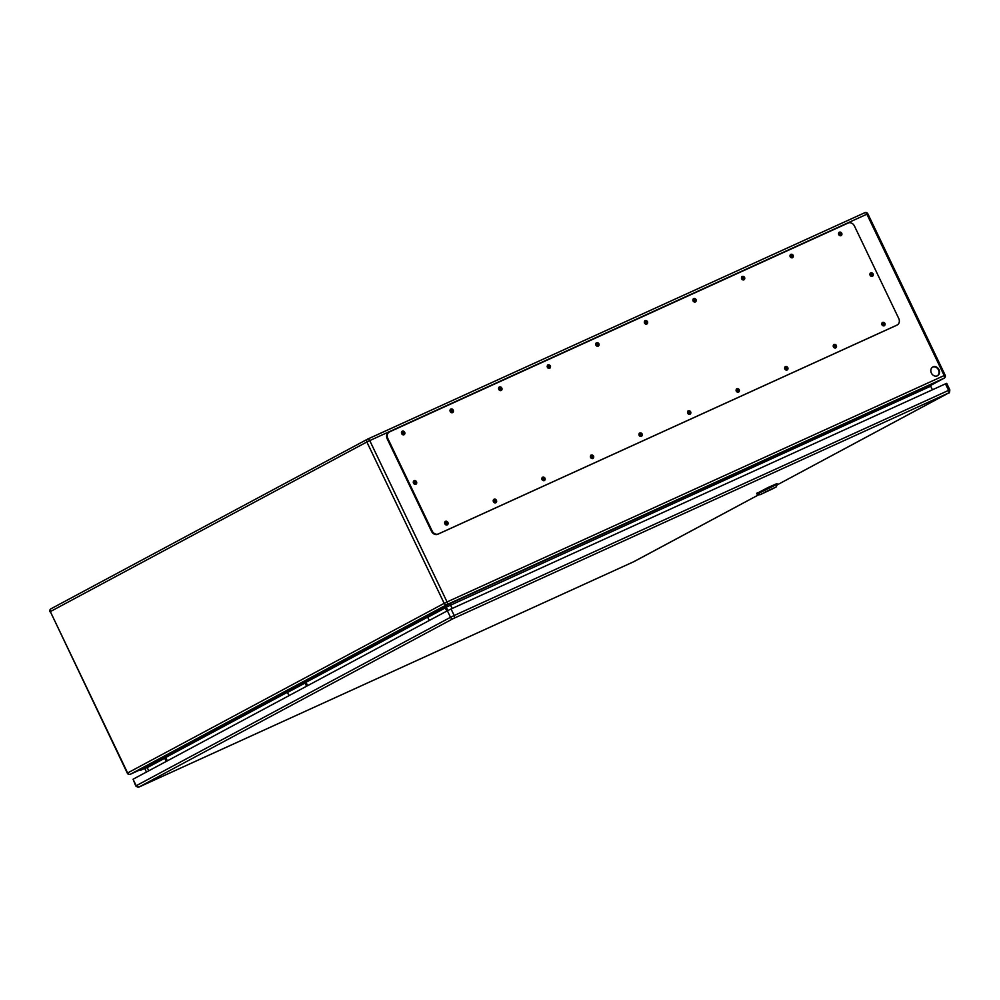 <?xml version="1.0" encoding="UTF-8"?>
<svg xmlns="http://www.w3.org/2000/svg" width="1000" height="1000" viewBox="0 0 1000 1000"><rect width="100%" height="100%" fill="white"/><g stroke="black" fill="none" stroke-linecap="round" stroke-linejoin="round"><path stroke-width="1.5" d="M167.362 760.837L165.875 757.725A1.65 1.375 61.8 0 0 163.912 756.812L157.15 759.887L157.725 761.075L164.488 758L166.4 761.363M307.625 685.675L306.137 682.562A1.65 1.375 61.8 0 0 304.175 681.65L297.413 684.725L297.987 685.913L304.738 682.837L306.65 686.2M447.887 610.513L446.4 607.4A1.65 1.375 61.8 0 0 444.438 606.487L437.675 609.562L438.25 610.75L420.712 620.15L427.475 617.075L429.387 620.425M930.662 385.4L944.062 378.225L446.925 604.612L420.15 618.962L420.712 620.15M938.938 369.625A4.963 4.15 -118.2 0 1 937.513 375.725A4.963 4.15 -118.2 0 1 931.5 373.312A4.963 4.15 -118.2 0 1 932.812 366.975A4.963 4.15 -118.2 0 1 938.938 369.625M446.138 524.312A0.988 0.825 -118.2 0 1 445.238 522.55A0.988 0.825 -118.2 0 1 446.138 524.312M403.263 432.912A0.988 0.825 -118.2 0 1 401.788 433.638A0.988 0.825 -118.2 0 1 403.263 432.912M494.7 502.188A0.988 0.825 -118.2 0 1 493.8 500.438A0.988 0.825 -118.2 0 1 494.7 502.188M451.825 410.8A0.988 0.825 -118.2 0 1 450.35 411.525A0.988 0.825 -118.2 0 1 451.825 410.8M543.263 480.075A0.988 0.825 -118.2 0 1 542.375 478.325A0.988 0.825 -118.2 0 1 543.263 480.075M500.387 388.675A0.988 0.825 -118.2 0 1 498.913 389.412A0.988 0.825 -118.2 0 1 500.387 388.675M591.825 457.962A0.988 0.825 -118.2 0 1 590.938 456.2A0.988 0.825 -118.2 0 1 591.825 457.962M548.95 366.562A0.988 0.825 -118.2 0 1 547.475 367.3A0.988 0.825 -118.2 0 1 548.95 366.562M640.387 435.85A0.988 0.825 -118.2 0 1 639.5 434.087A0.988 0.825 -118.2 0 1 640.387 435.85M597.513 344.45A0.988 0.825 -118.2 0 1 596.038 345.188A0.988 0.825 -118.2 0 1 597.513 344.45M688.95 413.738A0.988 0.825 -118.2 0 1 688.062 411.975A0.988 0.825 -118.2 0 1 688.95 413.738M646.075 322.337A0.988 0.825 -118.2 0 1 644.6 323.062A0.988 0.825 -118.2 0 1 646.075 322.337M737.513 391.625A0.988 0.825 -118.2 0 1 736.625 389.862A0.988 0.825 -118.2 0 1 737.513 391.625M694.638 300.225A0.988 0.825 -118.2 0 1 693.162 300.95A0.988 0.825 -118.2 0 1 694.638 300.225M786.075 369.5A0.988 0.825 -118.2 0 1 785.188 367.75A0.988 0.825 -118.2 0 1 786.075 369.5M743.2 278.113A0.988 0.825 -118.2 0 1 741.725 278.837A0.988 0.825 -118.2 0 1 743.2 278.113M834.638 347.388A0.988 0.825 -118.2 0 1 833.75 345.625A0.988 0.825 -118.2 0 1 834.638 347.388M791.762 255.987A0.988 0.825 -118.2 0 1 790.288 256.725A0.988 0.825 -118.2 0 1 791.762 255.987M415.025 483.562A0.988 0.825 -118.2 0 1 414.125 481.8A0.988 0.825 -118.2 0 1 415.025 483.562M871.938 274.4A0.988 0.825 -118.2 0 1 870.462 275.138A0.988 0.825 -118.2 0 1 871.938 274.4M883.2 325.275A0.988 0.825 -118.2 0 1 882.312 323.512A0.988 0.825 -118.2 0 1 883.2 325.275M840.325 233.875A0.988 0.825 -118.2 0 1 838.85 234.613A0.988 0.825 -118.2 0 1 840.325 233.875M932.425 389.787L930.7 386.188L446.25 607.15M452.3 608.425L449.65 603.75L910.362 393.95M146.488 772.025L144.713 768.413M937.262 375.85A4.963 4.15 61.8 0 0 938.462 369.888A4.963 4.15 61.8 0 0 932.588 367.113M445.913 524.362A0.988 0.825 61.8 0 0 445.025 522.725M402.713 434.2A0.988 0.825 61.8 0 0 401.825 432.562M494.475 502.25A0.988 0.825 61.8 0 0 493.587 500.613M451.275 412.088A0.988 0.825 61.8 0 0 450.387 410.438M543.038 480.138A0.988 0.825 61.8 0 0 542.15 478.5M499.837 389.975A0.988 0.825 61.8 0 0 498.95 388.325M591.6 458.025A0.988 0.825 61.8 0 0 590.725 456.375M548.4 367.863A0.988 0.825 61.8 0 0 547.513 366.213M640.163 435.913A0.988 0.825 61.8 0 0 639.288 434.263M596.962 345.737A0.988 0.825 61.8 0 0 596.087 344.1M688.725 413.8A0.988 0.825 61.8 0 0 687.85 412.15M645.525 323.625A0.988 0.825 61.8 0 0 644.65 321.987M737.288 391.675A0.988 0.825 61.8 0 0 736.413 390.037M694.087 301.512A0.988 0.825 61.8 0 0 693.213 299.875M785.85 369.562A0.988 0.825 61.8 0 0 784.975 367.925M742.65 279.4A0.988 0.825 61.8 0 0 741.775 277.75M834.412 347.45A0.988 0.825 61.8 0 0 833.538 345.812M791.213 257.288A0.988 0.825 61.8 0 0 790.337 255.637M414.8 483.612A0.988 0.825 61.8 0 0 413.913 481.975M871.388 275.688A0.988 0.825 61.8 0 0 870.512 274.05M882.975 325.337A0.988 0.825 61.8 0 0 882.1 323.688M839.775 235.175A0.988 0.825 61.8 0 0 838.9 233.525M145.338 767.938L146.975 767.175L145.338 767.938M158.088 761.1L159.725 760.337L158.088 761.1M285.6 692.775L287.238 692.013L285.6 692.775M298.35 685.938L299.988 685.175L298.35 685.938M425.863 617.612L427.5 616.85L425.863 617.612M438.612 610.775L440.25 610.013L438.612 610.775M438.25 610.75L445 607.675L446.912 611.038M297.987 685.913L280.45 695.312L279.887 694.125L420.15 618.962M280.45 695.312L287.213 692.237L289.125 695.588M157.725 761.075L140.188 770.475L139.625 769.287L279.887 694.125M140.188 770.475L146.95 767.4L148.863 770.75M920.387 389.387L931.775 384.2L930.7 386.188M388.9 432.225A5.263 4.4 61.8 0 0 388.688 432.325A5.263 4.4 61.8 0 0 387.175 438.787L431.512 531.325A5.263 4.4 61.8 0 0 437.788 534.25L896.388 325.412A5.263 4.4 61.8 0 0 896.6 325.312A5.263 4.4 61.8 0 0 896.8 325.188M872.175 276.388A1.975 1.65 61.8 0 0 870.35 272.987M415.575 484.312A1.975 1.65 61.8 0 0 413.75 480.913M840.8 235.75A1.975 1.65 61.8 0 0 838.988 232.35M884.013 325.913A1.975 1.65 61.8 0 0 882.188 322.512M792.237 257.863A1.975 1.65 61.8 0 0 790.425 254.462M835.438 348.025A1.975 1.65 61.8 0 0 833.625 344.637M743.675 279.975A1.975 1.65 61.8 0 0 741.862 276.575M786.875 370.138A1.975 1.65 61.8 0 0 785.062 366.75M695.113 302.087A1.975 1.65 61.8 0 0 693.3 298.7M738.312 392.262A1.975 1.65 61.8 0 0 736.5 388.862M646.55 324.2A1.975 1.65 61.8 0 0 644.737 320.812M689.75 414.375A1.975 1.65 61.8 0 0 687.938 410.975M597.987 346.325A1.975 1.65 61.8 0 0 596.175 342.925M641.188 436.488A1.975 1.65 61.8 0 0 639.375 433.088M549.425 368.438A1.975 1.65 61.8 0 0 547.612 365.037M592.625 458.6A1.975 1.65 61.8 0 0 590.812 455.2M500.863 390.55A1.975 1.65 61.8 0 0 499.05 387.15M544.062 480.712A1.975 1.65 61.8 0 0 542.25 477.325M452.3 412.663A1.975 1.65 61.8 0 0 450.475 409.263M495.5 502.825A1.975 1.65 61.8 0 0 493.688 499.438M403.738 434.775A1.975 1.65 61.8 0 0 401.912 431.388M446.938 524.95A1.975 1.65 61.8 0 0 445.112 521.55M854.412 225.963A5.263 4.4 61.8 0 0 848.138 223.038L389.538 431.875A5.263 4.4 61.8 0 0 389.325 431.987A5.263 4.4 61.8 0 0 387.812 438.45L432.15 530.988A5.263 4.4 61.8 0 0 438.425 533.913L897.025 325.075A5.263 4.4 61.8 0 0 897.237 324.975A5.263 4.4 61.8 0 0 898.75 318.5L854.412 225.963M447.85 522.388A1.975 1.65 61.8 0 0 444.888 523.85A1.975 1.65 61.8 0 0 447.85 522.388M404.65 432.225A1.975 1.65 61.8 0 0 401.688 433.688A1.975 1.65 61.8 0 0 404.65 432.225M496.413 500.275A1.975 1.65 61.8 0 0 493.45 501.737A1.975 1.65 61.8 0 0 496.413 500.275M453.212 410.112A1.975 1.65 61.8 0 0 450.25 411.575A1.975 1.65 61.8 0 0 453.212 410.112M544.975 478.162A1.975 1.65 61.8 0 0 542.025 479.625A1.975 1.65 61.8 0 0 544.975 478.162M501.775 388A1.975 1.65 61.8 0 0 498.812 389.462A1.975 1.65 61.8 0 0 501.775 388M593.538 456.05A1.975 1.65 61.8 0 0 590.588 457.512A1.975 1.65 61.8 0 0 593.538 456.05M550.337 365.887A1.975 1.65 61.8 0 0 547.388 367.35A1.975 1.65 61.8 0 0 550.337 365.887M642.1 433.938A1.975 1.65 61.8 0 0 639.15 435.4A1.975 1.65 61.8 0 0 642.1 433.938M598.9 343.762A1.975 1.65 61.8 0 0 595.95 345.225A1.975 1.65 61.8 0 0 598.9 343.762M690.662 411.825A1.975 1.65 61.8 0 0 687.712 413.288A1.975 1.65 61.8 0 0 690.662 411.825M647.463 321.65A1.975 1.65 61.8 0 0 644.513 323.113A1.975 1.65 61.8 0 0 647.463 321.65M739.225 389.7A1.975 1.65 61.8 0 0 736.275 391.163A1.975 1.65 61.8 0 0 739.225 389.7M696.025 299.538A1.975 1.65 61.8 0 0 693.075 301A1.975 1.65 61.8 0 0 696.025 299.538M787.788 367.587A1.975 1.65 61.8 0 0 784.837 369.05A1.975 1.65 61.8 0 0 787.788 367.587M744.587 277.425A1.975 1.65 61.8 0 0 741.637 278.888A1.975 1.65 61.8 0 0 744.587 277.425M836.35 345.475A1.975 1.65 61.8 0 0 833.4 346.938A1.975 1.65 61.8 0 0 836.35 345.475M793.15 255.312A1.975 1.65 61.8 0 0 790.2 256.775A1.975 1.65 61.8 0 0 793.15 255.312M884.912 323.363A1.975 1.65 61.8 0 0 881.963 324.825A1.975 1.65 61.8 0 0 884.912 323.363M841.712 233.188A1.975 1.65 61.8 0 0 838.763 234.662A1.975 1.65 61.8 0 0 841.712 233.188M416.488 481.75A1.975 1.65 61.8 0 0 413.525 483.212A1.975 1.65 61.8 0 0 416.488 481.75M873.075 273.825A1.975 1.65 61.8 0 0 870.125 275.3A1.975 1.65 61.8 0 0 873.075 273.825M447.375 610.788L133.062 779.212L135.775 786L139.088 786.988A2.3 1.262 65.5 0 1 139.037 787A2.3 1.262 65.5 0 0 139.125 786.963L453.25 618.587L948.462 393.05L777.013 484.975L948.737 392.95C949.275 393.387 949.638 392.362 949.825 389.862L948.587 390.375L945.462 383.85L451.062 608.987L447.375 610.788L450.5 617.312L136.188 785.738L133.062 779.212M949.825 389.862L946.7 383.338L945.462 383.85M765.8 492.013L773.088 488.363L765.8 492.013M766.075 491.8L771.375 489.075L766.025 491.688M769.137 490.213L766.862 491.35L769.137 490.213M912.55 392.575A4.938 2.712 65.5 0 1 912.013 393.55A4.938 2.712 65.5 0 1 911.538 393.888A4.938 2.712 65.5 0 1 909.9 393.787M914.55 391.662A4.938 2.712 65.5 0 1 914.013 392.638A4.938 2.712 65.5 0 1 913.55 392.975L911.538 393.888M757.913 494.412L759.9 494.8L772.588 488.862L776.363 486.812L777.288 484.175L757.013 494.1L756.75 493.462L767.738 487.663L777.025 483.562L777.288 484.175M764.275 492.5L773.162 488.338L764.275 492.5M759.9 494.8L776.363 486.812M918.562 389.837A4.938 2.712 65.5 0 1 918.012 390.85A4.938 2.712 65.5 0 1 917.537 391.188A4.938 2.712 65.5 0 1 915.863 391.062M920.562 388.925A4.938 2.712 65.5 0 1 920.013 389.938A4.938 2.712 65.5 0 1 919.55 390.275L917.537 391.188M914.362 392.137L916.325 391.238M164.188 756.725L280.113 694.6M304.45 681.562L420.375 619.438M444.712 606.4L449.65 603.75M139.625 769.287L130.375 774.237L139.913 769.9L130.338 774.262A2.3 1.262 65.5 0 1 130.238 774.3M945.15 375.15L944.188 375.55L866.888 214.2L369.738 440.588L447.038 601.938L944.188 375.55A2.3 1.262 65.5 0 1 944.062 378.225A2.3 1.925 61.8 0 0 944.163 378.175A2.3 2.3 0 0 0 945.15 375.15L867.85 213.8A2.3 2.3 0 0 0 864.812 212.7A2.3 1.262 65.5 0 1 866.888 214.2L867.85 213.8M444.175 603.337L366.863 441.987L50.325 611.613L127.625 772.962L444.175 603.337A2.3 1.925 61.8 0 0 446.925 604.612A2.3 1.262 65.5 0 0 447.038 601.938L444.175 603.337M367.713 439.075L864.775 212.725A2.3 1.262 65.5 0 1 864.812 212.7L367.663 439.087A2.3 1.262 65.5 0 1 369.738 440.588L366.863 441.987A2.3 1.925 61.8 0 1 367.625 439.113A2.3 1.262 65.5 0 1 367.663 439.087A2.3 2.3 0 0 0 367.537 439.162L50.987 608.787A2.3 1.925 -118.2 0 1 51.087 608.737L367.438 439.212M427.713 617.087L305.988 682.312M287.45 692.25L165.725 757.475M147.188 767.412L144.875 768.65M445 607.675L427.475 617.075M445.4 607.863L427.863 617.25M287.213 692.237L304.738 682.837M287.6 692.412L305.138 683.025M146.95 767.4L164.488 758M147.338 767.575L164.875 758.188M127.312 773.162L127.625 772.962A2.3 1.925 61.8 0 0 130.375 774.237A2.3 1.262 65.5 0 1 130.338 774.262A2.3 2.3 0 0 1 127.312 773.162L50.325 611.613A2.3 1.925 -118.2 0 1 50.987 608.787A2.3 2.3 0 0 0 50 611.812M387.812 438.45L387.175 438.787M432.15 530.988L431.512 531.325M438.425 533.913L437.788 534.25M897.025 325.075L896.388 325.412M450.45 411.688L451.413 411.238M499.012 389.575L499.975 389.125M547.575 367.45L548.538 367.013M596.138 345.337L597.1 344.9M644.7 323.225L645.675 322.788M693.263 301.112L694.237 300.663M741.825 279L742.8 278.55M790.387 256.875L791.363 256.438M138.938 787.025A2.3 1.925 61.8 0 1 136.188 785.738L135.775 786M948.462 393.05A2.3 1.262 65.5 0 0 948.587 390.375L454.188 615.513L451.062 608.987M454.075 618.188A2.3 1.262 65.5 0 0 454.188 615.513L450.5 617.312A2.3 1.925 61.8 0 0 453.25 618.587M634.338 561.425A2.3 1.925 61.8 0 0 634.425 561.388L758.875 494.688L633.513 561.825L139.125 786.963M633.513 561.825A2.3 1.262 65.5 0 1 633.475 561.85L634.425 561.388A2.3 1.925 61.8 0 0 634.513 561.325M139.088 786.988L633.475 561.85A2.3 1.262 65.5 0 1 633.438 561.862M756.938 494L758.975 494.738M760.638 494.487L757.55 493.375M757.4 492.725L757.812 493.512M757.075 494.087L756.663 493.3M930.662 385.412L944.163 378.175M389.325 431.987L388.688 432.325M897.237 324.975L896.6 325.312"/></g></svg>
